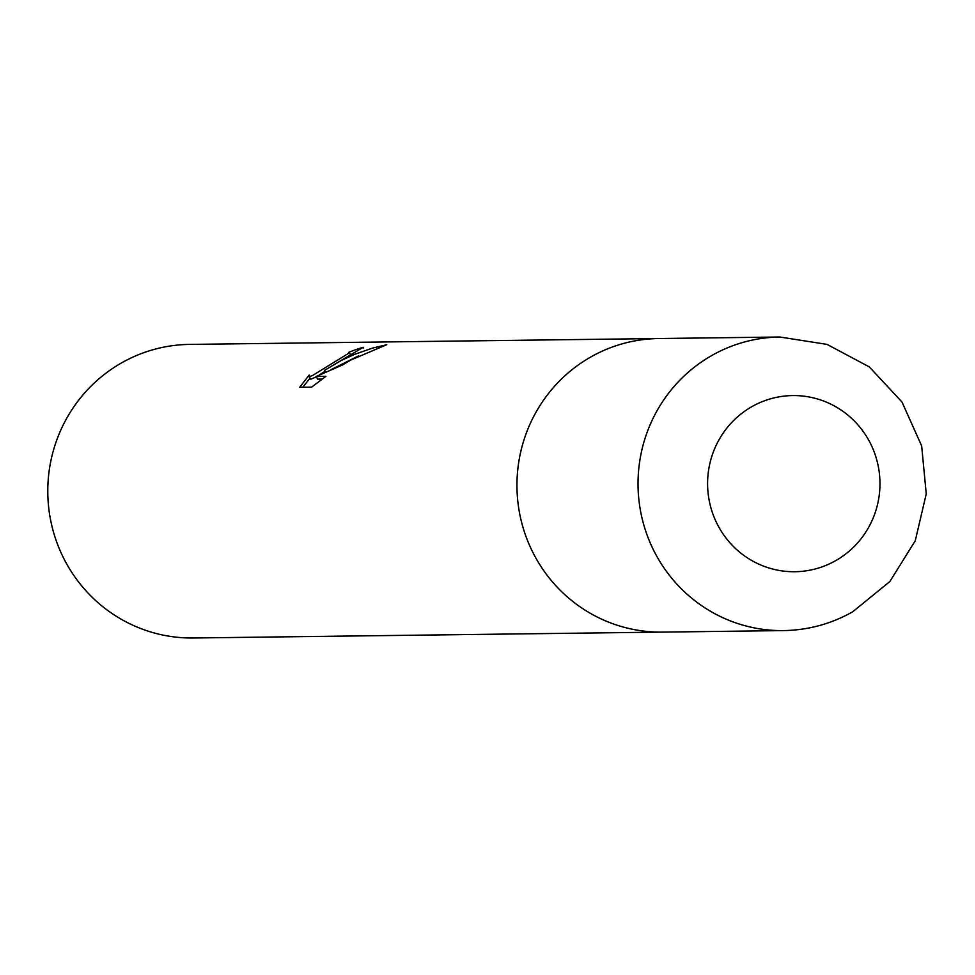 <?xml version="1.0" encoding="UTF-8"?>
<svg xmlns="http://www.w3.org/2000/svg" width="975" height="975" viewBox="0 0 975 975"><rect width="100%" height="100%" fill="white"/><g stroke="black" fill="none" stroke-linecap="round" stroke-linejoin="round"><path stroke-width="1.46" d="M189.601 344.407A146.798 143.642 89.3 0 0 121.497 362.932A146.798 143.642 89.3 0 0 65.959 562.599A146.798 143.642 89.3 0 0 193.269 637.991L662.439 632.105A146.798 143.642 89.3 0 1 535.129 556.725A146.798 143.642 89.3 0 1 658.759 338.532A146.798 143.642 89.3 0 0 590.667 357.057A146.798 143.642 89.3 0 0 521.808 523.075A146.798 143.642 89.3 0 0 662.439 632.105L783.522 630.593A146.798 143.642 89.3 0 1 642.878 521.552A146.798 143.642 89.3 0 1 711.75 355.534A146.798 143.642 89.3 0 1 779.842 337.009L189.601 344.407M324.565 370.329L341.177 360.531L354.339 354.437L372.633 348.075L386.758 344.687L350.744 360.055L342.591 364.93L316.205 376.496L325.882 376.374L311.634 387.136L299.691 387.282L309.185 375.034L309.453 376.63L312.658 375.436L348.648 353.291L348.721 352.365A146.798 143.642 -90.7 0 1 363.224 347.307L324.565 370.329L325.528 372.097M309.928 378.324L302.725 387.246M363.626 348.038L363.224 347.307M358.398 355.948L330.939 369.708M325.077 371.28L319.105 375.095M316.351 376.777L310.879 379.238L308.868 376.374M322.286 379.056L317.631 379.117L316.205 376.496M835.746 560.613A88.079 86.19 89.3 0 0 869.066 440.81A88.079 86.19 89.3 0 0 751.822 406.685A88.079 86.19 89.3 0 0 718.502 526.488A88.079 86.19 89.3 0 0 835.746 560.613M349.269 352.499L350.452 354.656M783.522 630.593C808.141 630.179 831.2 623.915 852.686 611.8L889.846 581.539L915.257 540.759L926.25 493.886L921.668 445.928L901.997 402.029L869.298 366.905L827.056 344.394L779.842 337.009"/></g></svg>
